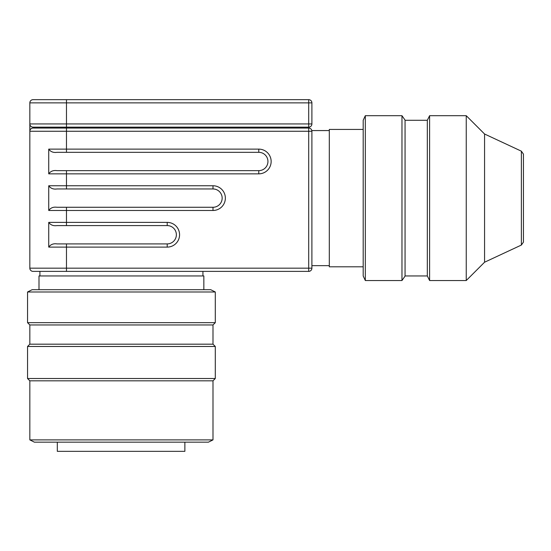 <?xml version="1.0" encoding="UTF-8"?>
<svg xmlns="http://www.w3.org/2000/svg" width="551" height="551" viewBox="0 0 551 551"><rect width="100%" height="100%" fill="white"/><g stroke="black" fill="none" stroke-linecap="round" stroke-linejoin="round"><path stroke-width="0.83" d="M521.377 245.057L523.45 242.096L523.45 154.135L521.377 151.174L521.377 245.057L484.563 262.221L466.249 280.535L466.249 115.696L484.563 134.01L484.563 262.221M405.054 120.276L427.314 120.276L429.608 115.696L429.608 280.535L466.249 280.535M427.314 120.276L427.314 275.955L429.608 280.535M401.968 115.696L401.968 280.535L365.32 280.535L365.32 115.696L401.968 115.696L405.054 120.111L405.054 276.12L401.968 280.535M365.32 115.696L363.185 120.276L363.185 275.955L365.32 280.535M363.185 129.43L329.305 129.43L329.305 266.801L363.185 266.801M311.9 131.262L311.832 130.573L311.9 131.262A3.203 3.203 0 0 0 308.698 128.059L33.046 128.059A3.203 3.203 0 0 0 29.837 131.262L308.698 131.262L308.698 271.381A3.203 3.203 0 0 0 311.9 268.172L311.9 131.262L308.698 131.262L308.698 128.059A3.203 3.203 0 0 1 310.964 128.996A3.203 3.203 0 0 0 308.698 128.059M38.997 289.695L38.997 275.955L203.842 275.955L203.842 289.695M121.42 291.982L215.289 291.982L210.709 289.695L32.13 289.695L27.55 291.982L121.42 291.982M29.837 324.952L212.996 324.952L212.996 344.182L29.837 344.182L29.837 324.952L27.55 322.666L215.289 322.666L215.289 291.982M29.837 439.884L212.996 439.884L208.416 442.171L34.417 442.171L29.837 439.884L29.837 380.817L27.55 378.523L27.55 346.476L215.289 346.476L212.996 344.182M27.55 378.523L215.289 378.523L215.289 346.476M29.837 380.817L212.996 380.817L215.289 378.523M310.964 270.438A3.203 3.203 0 0 0 311.9 268.172L66.471 268.172L66.471 247.11L167.208 247.11A12.363 12.363 0 0 0 179.571 234.747A12.363 12.363 0 0 0 167.208 222.384L48.736 222.384C50.616 225.035 53.364 226.103 56.987 225.593L167.208 225.586A9.16 9.16 0 0 1 176.368 234.747A9.16 9.16 0 0 1 167.208 243.907L56.987 243.907M66.471 152.324L66.471 149.121L48.736 149.121C50.616 151.773 53.364 152.841 56.987 152.331L258.784 152.324A9.16 9.16 0 0 1 267.944 161.484A9.16 9.16 0 0 1 258.784 170.645L56.987 170.645C53.364 170.128 50.616 171.196 48.736 173.847L258.784 173.847A12.363 12.363 0 0 0 271.147 161.484A12.363 12.363 0 0 0 258.784 149.121L66.471 149.121L66.471 127.143L308.698 127.143A3.203 3.203 0 0 0 311.9 123.934L311.9 102.872A3.203 3.203 0 0 0 310.964 100.606A3.203 3.203 0 0 1 311.9 102.872L308.698 102.872L308.698 127.143A3.203 3.203 0 0 0 310.964 126.207M66.471 225.586L66.471 210.482L212.996 210.482A12.363 12.363 0 0 0 225.359 198.119A12.363 12.363 0 0 0 212.996 185.756L66.471 185.756L66.471 188.959L56.987 188.959L212.996 188.959A9.16 9.16 0 0 1 222.156 198.119A9.16 9.16 0 0 1 212.996 207.272L56.987 207.272C53.364 206.756 50.616 207.83 48.736 210.482L66.471 210.482L66.471 207.272M33.046 127.143A3.203 3.203 0 0 1 30.78 126.207A3.203 3.203 0 0 0 33.046 127.143L66.471 127.143L66.471 102.872L308.698 102.872L308.698 99.669A3.203 3.203 0 0 1 310.964 100.606A3.203 3.203 0 0 0 308.698 99.669A3.203 3.203 0 0 1 310.964 100.606A3.203 3.203 0 0 0 308.698 99.669L66.471 99.669L66.471 102.872L29.837 102.872A3.203 3.203 0 0 1 30.78 100.606A3.203 3.203 0 0 0 29.837 102.872L29.837 268.172A3.203 3.203 0 0 0 33.046 271.381L308.698 271.381M310.964 128.996A3.203 3.203 0 0 0 309.152 128.094L309.152 127.109A3.203 3.203 0 0 1 308.698 127.143M57.311 442.171L57.311 451.331L184.867 451.331L184.867 442.171M30.78 126.207A3.203 3.203 0 0 1 29.837 123.934A3.203 3.203 0 0 0 30.78 126.207M33.046 99.669A3.203 3.203 0 0 0 30.78 100.606A3.203 3.203 0 0 1 33.046 99.669L66.471 99.669L33.046 99.669A3.203 3.203 0 0 0 30.78 100.606M66.471 188.959L56.987 188.959C53.364 189.475 50.616 188.401 48.736 185.756L48.736 210.482M48.736 149.121L48.736 173.847M48.736 222.384L48.736 247.11C50.616 244.458 53.364 243.39 56.987 243.9M39.913 275.955L39.913 271.381L33.046 271.381M34.417 128.059L34.417 127.143L66.471 127.143M33.046 128.059A3.203 3.203 0 0 0 30.78 128.996M66.471 271.381L66.471 268.172L29.837 268.172A3.203 3.203 0 0 0 30.78 270.438M167.208 222.384L167.208 225.586M167.208 247.11L167.208 243.907M48.736 247.11L66.471 247.11L66.471 243.907M258.784 170.645L258.784 173.847M66.471 170.645L66.471 185.756L48.736 185.756M258.784 152.324L258.784 149.121M212.996 185.756L212.996 188.959M212.996 210.482L212.996 207.272M311.9 123.934L29.837 123.934M521.377 151.174L484.563 134.01M429.608 115.696L466.249 115.696M311.832 130.573L329.305 130.573M202.926 275.955L202.926 271.381M212.996 324.952L215.289 322.666M212.996 439.884L212.996 380.817M29.837 344.182L27.55 346.476M27.55 322.666L27.55 291.982M311.9 265.658L329.305 265.658M405.054 275.955L427.314 275.955"/></g></svg>
